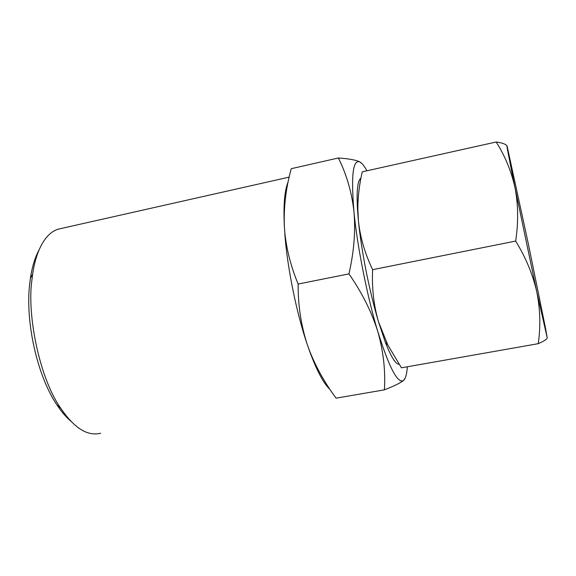 <?xml version="1.0" encoding="UTF-8"?>
<svg xmlns="http://www.w3.org/2000/svg" width="576" height="576" viewBox="0 0 576 576"><rect width="100%" height="100%" fill="white"/><g stroke="black" fill="none" stroke-linecap="round" stroke-linejoin="round"><path stroke-width="0.86" d="M385.358 342.295L387.763 344.923L378.446 321.638C373.918 306.374 369.821 289.606 366.163 271.339C362.556 253.08 359.986 236.333 358.445 221.105C360.216 237.42 364.946 253.613 372.629 269.669C371.765 287.878 373.709 305.201 378.446 321.638L385.358 342.295C391.118 356.99 395.669 364.298 399.024 364.226M360.929 178.207C357.61 180.317 356.458 190.742 357.487 209.477L358.445 221.105L357.818 208.649C357.926 196.286 359.41 184.01 362.275 171.821L496.152 142.006C505.044 155.909 511.344 171.23 515.052 187.956C518.263 204.862 518.472 222.566 515.671 241.07L372.629 269.669M407.383 366.761C406.814 374.134 405.562 378.67 403.632 380.362C397.879 384.25 389.275 367.999 377.82 331.603C367.553 298.26 356.933 244.735 353.952 211.565C350.935 175.392 352.951 158.882 360.007 162.029C362.009 163.13 364.32 166.046 366.948 170.777M387.756 344.916L401.436 367.812L538.229 343.678C543.802 341.266 546.79 339.372 547.186 337.982M405.252 377.928L403.632 380.362C400.651 382.838 394.243 385.999 384.394 389.851C385.596 370.8 383.407 351.389 377.82 331.603C371.678 311.947 362.045 292.709 348.926 273.888C353.966 252.173 355.644 231.401 353.952 211.565C351.727 192.11 346.529 174.254 338.364 157.99C348.955 158.695 356.162 160.049 360.007 162.029L362.124 163.75M515.671 241.07C525.78 257.53 532.829 274.471 536.796 291.888C540.259 309.427 540.734 326.693 538.229 343.678M515.052 187.956L536.796 291.888L547.2 337.723L545.45 327.838L528.185 243.144L507.154 146.369C506.124 143.028 508.759 156.895 515.052 187.956M496.152 142.006C502.142 142.826 505.728 144.101 506.916 145.836M330.07 389.534C323.546 383.443 316.656 370.476 309.406 350.633L309.521 350.748C316.238 367.61 325.094 383.414 336.103 398.16L384.394 389.851M338.364 157.99L291.262 168.689C285.934 187.74 283.637 207 284.364 226.454C283.298 205.265 284.573 190.375 288.173 181.778M348.926 273.888L298.152 284.04C291.204 267.451 286.783 250.524 284.882 233.258L284.364 226.454L284.882 233.258M309.521 350.748L307.332 344.686C301.032 325.346 297.972 305.129 298.152 284.04M309.406 350.633L307.332 344.686C296.791 314.366 287.014 266.393 284.81 233.417M100.678 433.217C87.574 436.529 74.261 428.206 60.754 408.254C39.73 378.612 26.885 315.482 31.853 280.505L32.63 274.241C35.237 255.679 42.818 234.346 57.874 229.234L289.181 177.134M71.352 421.625C66.413 417.521 61.61 411.962 56.952 404.935C37.469 376.351 25.222 322.466 29.642 284.249L30.384 278.316C32.126 266.825 34.992 257.407 39.002 250.078M357.818 208.649L357.487 209.477M56.952 404.935L60.754 408.254M32.63 274.241L30.384 278.316"/></g></svg>
